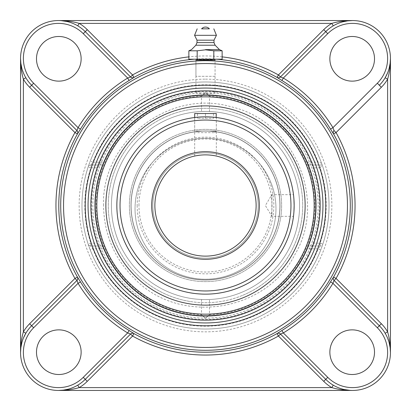 <?xml version="1.0" encoding="UTF-8"?>
<svg xmlns="http://www.w3.org/2000/svg" width="411" height="411" viewBox="0 0 411 411"><rect width="100%" height="100%" fill="white"/><g stroke="black" fill="none" stroke-linecap="round" stroke-linejoin="round"><path stroke-width="0.31" stroke-dasharray="2.06 1.54" d="M195.934 92.254C195.292 94.032 215.708 94.032 215.066 92.254C215.708 90.502 195.292 90.502 195.934 92.254L195.934 60.073C195.338 59.323 215.662 59.323 215.066 60.073L215.066 92.254M325.743 31.652A37.904 37.904 0 0 1 333.254 25.826L337.909 23.489L342.728 21.845M25.826 333.254A37.904 37.904 0 0 1 31.652 325.743M21.845 342.728L23.489 337.909M31.652 85.257A37.904 37.904 0 0 1 25.826 77.746L24.578 75.46M24.573 75.449L21.845 68.272M349.884 390.358L58.454 390.45A37.904 37.904 0 0 1 20.55 352.546L20.55 58.454A37.904 37.904 0 0 1 58.454 20.55L61.116 20.642M66.983 21.521L68.01 21.773M68.509 21.906L71.473 22.857M71.514 22.872L74.607 24.162M74.622 24.172L77.746 25.826A37.904 37.904 0 0 1 85.257 31.652M85.257 379.348A37.904 37.904 0 0 1 77.746 385.174L73.091 387.511L68.272 389.155M385.174 77.746A37.904 37.904 0 0 1 379.348 85.257M389.155 68.272L387.511 73.091M379.348 325.743A37.904 37.904 0 0 1 385.174 333.254L386.422 335.54M386.427 335.551L389.155 342.728M344.017 389.479L342.99 389.227M342.491 389.094L339.527 388.143M339.486 388.128L336.393 386.838M336.378 386.828L333.254 385.174A37.904 37.904 0 0 1 325.743 379.348M352.546 390.45A37.904 37.904 0 0 0 390.45 352.546L390.45 58.454A37.904 37.904 0 0 0 352.546 20.55L58.454 20.55M205.5 81.984A123.516 123.516 0 0 0 81.984 205.5A123.516 123.516 0 0 0 205.5 329.016A123.516 123.516 0 0 0 329.016 205.5A123.516 123.516 0 0 0 205.5 81.984M320.154 167.837L313.932 167.837A114.787 114.787 0 0 1 313.932 243.163L312.828 245.999L320.154 245.999L318.135 248.835L320.78 249.852A123.516 123.516 0 0 1 90.22 249.852L92.865 248.835L90.846 245.999L102.082 245.999L104.086 248.835A110.282 110.282 0 0 0 306.914 248.835L308.918 245.999L320.154 245.999L320.154 243.163A120.685 120.685 0 0 0 320.154 167.837L322.188 165.001A123.516 123.516 0 0 1 322.851 244.047A2.836 2.836 0 0 1 320.154 245.999A2.836 2.836 0 0 0 322.851 244.047L320.78 249.852A123.516 123.516 0 0 1 90.22 249.852L88.149 244.047A123.516 123.516 0 0 1 88.149 166.953L90.22 161.148A123.516 123.516 0 0 1 321.525 163.141L322.188 165.001L308.918 165.001L306.914 162.165A110.282 110.282 0 0 0 104.086 162.165L102.082 165.001L90.846 165.001L92.865 162.165L90.22 161.148A123.516 123.516 0 0 1 321.525 163.141L318.135 162.165L318.135 165.001M36.492 58.814A22.322 22.322 0 0 0 69.978 78.147A22.322 22.322 0 0 0 69.978 39.487A22.322 22.322 0 0 0 36.492 58.814M58.814 374.508A22.322 22.322 0 0 0 78.147 341.022A22.322 22.322 0 0 0 39.487 341.022A22.322 22.322 0 0 0 58.814 374.508M374.508 352.186A22.322 22.322 0 0 0 341.022 332.853A22.322 22.322 0 0 0 341.022 371.513A22.322 22.322 0 0 0 374.508 352.186M352.186 36.492A22.322 22.322 0 0 0 332.853 69.978A22.322 22.322 0 0 0 371.513 69.978A22.322 22.322 0 0 0 352.186 36.492M90.846 245.999A2.836 2.836 0 0 1 88.149 244.047A123.516 123.516 0 0 1 88.149 166.953A2.836 2.836 0 0 1 90.846 165.001A2.836 2.836 0 0 0 88.149 166.953L90.846 167.837A120.685 120.685 0 0 0 90.846 243.163L90.846 245.999A2.836 2.836 0 0 1 88.149 244.047L90.846 243.163L97.068 243.163L98.172 245.999L90.846 245.999M90.846 165.001L98.172 165.001L97.068 167.837L90.846 167.837L90.846 165.001M313.932 167.837L312.828 165.001L322.188 165.001A123.516 123.516 0 0 1 322.851 244.047L320.154 243.163L313.932 243.163M98.172 165.001L102.082 165.001M97.068 243.163A114.787 114.787 0 0 1 97.068 167.837M102.082 245.999L98.172 245.999M312.828 245.999L308.918 245.999M308.918 165.001L312.828 165.001M215.066 76.312L195.934 76.312L215.066 76.312L215.066 59.21L195.934 59.21L215.066 59.21M222.14 50.81L213.818 50.81L205.5 49.818L197.182 50.81L188.86 50.81M188.86 59.21L222.14 59.21M213.818 59.21L213.818 50.81M197.182 59.21L197.182 50.81M195.877 45.22L215.123 45.22M196.997 42.605L214.003 42.605M196.997 40.175L214.003 40.175M194.567 35.315L216.433 35.315M205.5 28.837L209.394 28.837M193.514 279.043A74.514 74.514 0 0 1 131.957 193.514A74.514 74.514 0 0 1 217.486 131.957A74.514 74.514 0 0 1 279.043 217.486A74.514 74.514 0 0 1 193.514 279.043A74.514 74.514 0 0 1 131.957 193.514A74.514 74.514 0 0 1 217.486 131.957A74.514 74.514 0 0 1 279.043 217.486A74.514 74.514 0 0 1 193.514 279.043M217.748 130.354A76.138 76.138 0 0 1 280.646 217.748A76.138 76.138 0 0 1 193.252 280.646A76.138 76.138 0 0 1 130.354 193.252A76.138 76.138 0 0 1 217.748 130.354A76.138 76.138 0 0 1 280.646 217.748A76.138 76.138 0 0 1 193.252 280.646A76.138 76.138 0 0 1 130.354 193.252A76.138 76.138 0 0 1 217.748 130.354M189.861 301.448A97.212 97.212 0 0 1 109.552 189.861A97.212 97.212 0 0 1 221.139 109.552A97.212 97.212 0 0 1 301.448 221.139A97.212 97.212 0 0 1 189.861 301.448M189.476 303.827A99.626 99.626 0 0 1 107.173 189.476A99.626 99.626 0 0 1 221.524 107.173A99.626 99.626 0 0 1 303.827 221.524A99.626 99.626 0 0 1 189.476 303.827A99.626 99.626 0 0 1 107.173 189.476A99.626 99.626 0 0 1 221.524 107.173A99.626 99.626 0 0 1 303.827 221.524A99.626 99.626 0 0 1 189.476 303.827M234.044 274.332A74.514 74.514 0 0 0 274.332 176.956A74.514 74.514 0 0 0 176.956 136.668A74.514 74.514 0 0 0 136.668 234.044A74.514 74.514 0 0 0 234.044 274.332A74.514 74.514 0 0 0 274.332 176.956A74.514 74.514 0 0 0 176.956 136.668A74.514 74.514 0 0 0 136.668 234.044A74.514 74.514 0 0 0 234.044 274.332M176.334 135.173A76.138 76.138 0 0 0 135.173 234.666A76.138 76.138 0 0 0 234.666 275.827A76.138 76.138 0 0 0 275.827 176.334A76.138 76.138 0 0 0 176.334 135.173A76.138 76.138 0 0 0 135.173 234.666A76.138 76.138 0 0 0 234.666 275.827A76.138 76.138 0 0 0 275.827 176.334A76.138 76.138 0 0 0 176.334 135.173M242.737 295.298A97.212 97.212 0 0 0 295.298 168.263A97.212 97.212 0 0 0 168.263 115.702A97.212 97.212 0 0 0 115.702 242.737A97.212 97.212 0 0 0 242.737 295.298M243.661 297.528A99.626 99.626 0 0 0 297.528 167.339A99.626 99.626 0 0 0 167.339 113.472A99.626 99.626 0 0 0 113.472 243.661A99.626 99.626 0 0 0 243.661 297.528M293.942 199.453L293.49 194.686L271.877 194.686L271.877 216.314L271.877 194.686L265.378 205.5L271.877 216.314L293.49 216.314M293.511 216.109L293.695 214.47M294.148 205.5A88.648 88.648 0 0 1 205.5 294.148A88.648 88.648 0 0 1 116.852 205.5A88.648 88.648 0 0 1 205.5 116.852A88.648 88.648 0 0 1 294.148 205.5L294.127 203.419M293.695 196.53L293.819 197.855M293.819 197.866L293.942 199.448M256.12 205.5A50.62 50.62 0 0 1 180.188 249.338A50.62 50.62 0 0 1 180.188 161.662A50.62 50.62 0 0 1 256.12 205.5M215.785 155.933L216.109 156M196.54 155.677L194.686 156.046L196.54 155.677M216.109 117.489L211.552 117.058M205.5 116.852L194.686 117.51C194.018 116.791 216.982 116.791 216.314 117.51L216.314 156.046M135.034 208.742A70.466 70.466 0 0 0 205.5 279.208A70.466 70.466 0 0 0 275.966 208.742A70.466 70.466 0 0 0 205.5 138.276A70.466 70.466 0 0 0 135.034 208.742A70.466 70.466 0 0 1 205.5 138.276A70.466 70.466 0 0 1 275.966 208.742A70.466 70.466 0 0 1 205.5 279.208A70.466 70.466 0 0 1 135.034 208.742A70.466 70.466 0 0 0 205.5 279.208A70.466 70.466 0 0 0 275.966 208.742A70.466 70.466 0 0 0 205.5 138.276A70.466 70.466 0 0 0 135.034 208.742A70.466 70.466 0 0 1 205.5 138.276A70.466 70.466 0 0 1 275.966 208.742A70.466 70.466 0 0 1 205.5 279.208A70.466 70.466 0 0 1 135.034 208.742M131.083 205.5A74.417 74.417 0 0 0 205.5 279.917A74.417 74.417 0 0 0 279.917 205.5A74.417 74.417 0 0 0 205.5 131.083A74.417 74.417 0 0 0 131.083 205.5A74.417 74.417 0 0 1 205.5 131.083A74.417 74.417 0 0 1 279.917 205.5A74.417 74.417 0 0 1 205.5 279.917A74.417 74.417 0 0 1 131.083 205.5A74.417 74.417 0 0 1 205.5 131.083A74.417 74.417 0 0 1 279.917 205.5A74.417 74.417 0 0 1 205.5 279.917A74.417 74.417 0 0 1 141.055 168.294A74.417 74.417 0 0 1 269.945 168.294A74.417 74.417 0 0 1 205.5 279.917A74.417 74.417 0 0 1 131.083 205.5A74.417 74.417 0 0 1 205.5 131.083A74.417 74.417 0 0 1 279.917 205.5A74.417 74.417 0 0 1 205.5 279.917A74.417 74.417 0 0 1 131.083 205.5M138.969 205.5A66.531 66.531 0 0 1 238.765 147.883A66.531 66.531 0 0 1 238.765 263.117A66.531 66.531 0 0 1 138.969 205.5M154.88 205.5A50.62 50.62 0 0 1 205.5 154.88A50.62 50.62 0 0 0 154.88 205.5A50.62 50.62 0 0 0 205.5 256.12A50.62 50.62 0 0 1 154.88 205.5A50.62 50.62 0 0 0 205.5 256.12A50.62 50.62 0 0 0 256.12 205.5A50.62 50.62 0 0 0 205.5 154.88A50.62 50.62 0 0 0 154.88 205.5M205.5 318.284L201.503 314.728C202.474 315.91 203.81 317.045 205.5 318.145L209.497 314.728L205.5 318.284M205.5 299.578L209.497 299.496L205.5 299.578A94.078 94.078 0 0 0 299.578 205.5A94.078 94.078 0 0 0 205.5 111.422L201.503 111.504L205.5 111.422A94.078 94.078 0 0 0 111.422 205.5A94.078 94.078 0 0 0 205.5 299.578A94.078 94.078 0 0 0 299.578 205.5A94.078 94.078 0 0 0 205.5 111.422A94.078 94.078 0 0 0 111.422 205.5A94.078 94.078 0 0 0 205.5 299.578A94.078 94.078 0 0 0 299.578 205.5A94.078 94.078 0 0 0 205.5 111.422A94.078 94.078 0 0 0 111.422 205.5A94.078 94.078 0 0 0 205.5 299.578A94.078 94.078 0 0 1 111.422 205.5A94.078 94.078 0 0 1 205.5 111.422A94.078 94.078 0 0 1 299.578 205.5A94.078 94.078 0 0 1 205.5 299.578M205.5 92.855L201.503 96.272L205.5 92.716L209.497 96.272C208.526 95.09 207.19 93.955 205.5 92.855A112.645 112.645 0 0 0 92.855 205.5A112.645 112.645 0 0 0 205.5 318.145A112.645 112.645 0 0 0 318.145 205.5A112.645 112.645 0 0 0 205.5 92.855M201.503 299.496L201.503 314.728A109.305 109.305 0 0 1 96.195 205.5A109.305 109.305 0 0 1 201.503 96.272L201.503 111.504M205.5 94.782A110.718 110.718 0 0 0 109.614 260.857A110.718 110.718 0 0 0 301.386 260.857A110.718 110.718 0 0 0 205.5 94.782A110.718 110.718 0 0 1 316.218 205.5A110.718 110.718 0 0 1 205.5 316.218A110.718 110.718 0 0 1 94.782 205.5A110.718 110.718 0 0 1 205.5 94.782M205.5 319.424A113.924 113.924 0 0 0 319.424 205.5A113.924 113.924 0 0 0 205.5 91.576A113.924 113.924 0 0 0 91.576 205.5A113.924 113.924 0 0 0 205.5 319.424M205.5 96.842A108.658 108.658 0 0 0 111.396 259.829A108.658 108.658 0 0 0 299.604 259.829A108.658 108.658 0 0 0 205.5 96.842M209.497 111.504L209.497 96.272A109.305 109.305 0 0 1 314.805 205.5A109.305 109.305 0 0 1 209.497 314.728L209.497 299.496M196.134 131.063L216.314 131.063L196.134 131.063M197.516 132.661L214.717 132.661L197.516 132.661M194.686 113.523L216.314 113.523M213.473 113.523L213.473 118.306L197.527 118.306L213.473 118.306L213.473 113.523L205.5 113.523L213.473 113.523M205.5 113.523L205.5 118.306L205.5 113.523L197.527 113.523L205.5 113.523M197.527 113.523L197.527 118.306L197.527 113.523M194.346 59.21A146.712 146.712 0 0 1 216.654 59.21M222.14 56.882A149.547 149.547 0 0 0 188.86 56.882M205.5 79.148A126.352 126.352 0 0 1 314.924 268.676A126.352 126.352 0 0 1 96.076 268.676A126.352 126.352 0 0 1 205.5 79.148M306.914 162.165L318.135 162.165A120.685 120.685 0 0 0 92.865 162.165L104.086 162.165M104.086 248.835L92.865 248.835A120.685 120.685 0 0 0 318.135 248.835L306.914 248.835M120.038 205.5A85.462 85.462 0 0 0 248.229 279.511A85.462 85.462 0 0 0 248.229 131.489A85.462 85.462 0 0 0 120.038 205.5M152.851 205.5A52.649 52.649 0 0 0 205.5 258.149A52.649 52.649 0 0 0 258.149 205.5A52.649 52.649 0 0 0 205.5 152.851A52.649 52.649 0 0 0 152.851 205.5A52.649 52.649 0 0 1 205.5 152.851A52.649 52.649 0 0 1 258.149 205.5A52.649 52.649 0 0 1 205.5 258.149A52.649 52.649 0 0 1 152.851 205.5M205.5 256.12A50.62 50.62 0 0 0 256.12 205.5A50.62 50.62 0 0 0 205.5 154.88M137.161 205.5A68.339 68.339 0 0 0 205.5 273.839A68.339 68.339 0 0 0 273.839 205.5A68.339 68.339 0 0 0 205.5 137.161A68.339 68.339 0 0 0 137.161 205.5M90.703 205.5A114.797 114.797 0 0 0 262.896 304.916A114.797 114.797 0 0 0 262.896 106.084A114.797 114.797 0 0 0 90.703 205.5A114.797 114.797 0 0 0 205.5 320.297A114.797 114.797 0 0 0 320.297 205.5A114.797 114.797 0 0 0 205.5 90.703A114.797 114.797 0 0 0 90.703 205.5M195.934 76.312L195.934 59.21M194.686 156.046L194.686 117.51L194.686 131.063L196.283 132.661M103.536 205.5C101.245 141.353 169.296 88.565 230.859 106.737C293.557 120.469 327.762 199.515 294.851 254.62C265.958 311.939 180.891 325.409 135.702 279.829C114.736 259.485 104.014 234.707 103.536 205.5M214.717 132.661L216.314 131.063L216.314 117.51"/><path stroke-width="0.62" d="M215.066 60.073L195.934 60.073M342.728 21.845L347.614 20.874M347.629 20.869L352.546 20.55C345.394 20.529 338.484 21.475 331.811 23.386L333.254 25.826M77.746 25.826L79.189 23.386L331.811 23.386A40.74 40.74 0 0 0 323.734 29.649L278.437 74.946L277.04 77.438A2.836 2.831 -135 0 0 280.425 76.97L325.743 31.652L280.425 76.97L283.343 78.059L281.869 80.474A146.501 146.501 0 0 1 330.526 129.131L333.562 133.96L336.054 132.563L381.351 87.266A40.74 40.74 0 0 0 387.614 79.189L385.174 77.746L387.511 73.091M352.546 20.55L58.454 20.55C65.606 20.529 72.516 21.475 79.189 23.386A40.74 40.74 0 0 1 87.266 29.649L132.563 74.946L133.945 77.422A146.712 146.712 0 0 1 194.346 59.21M21.845 68.272L20.869 63.376L20.55 58.454C20.529 65.606 21.475 72.516 23.386 79.189L23.386 331.811C21.475 338.484 20.529 345.394 20.55 352.546A37.904 37.904 0 0 1 31.652 325.743L76.949 280.441L31.652 325.743L29.649 323.734A40.74 40.74 0 0 0 23.386 331.811L25.826 333.254L23.489 337.909M87.266 29.649L85.257 31.652L130.559 76.949L85.257 31.652A37.904 37.904 0 0 0 20.55 58.454L20.55 352.546L20.869 347.629L21.845 342.728M76.883 280.508L76.97 280.425A2.836 2.831 45 0 0 77.438 277.04L74.946 278.437L29.649 323.734M29.649 87.266L74.946 132.563L77.438 133.96A2.836 2.831 135 0 0 76.97 130.575L31.652 85.257L29.649 87.266A40.74 40.74 0 0 1 23.386 79.189L25.826 77.746M61.116 20.642L66.983 21.521M68.01 21.773L68.509 21.906M130.493 76.883L130.575 76.97A2.836 2.831 135 0 0 133.96 77.438L133.945 77.422A2.836 2.831 135 0 1 130.559 76.949L132.563 74.946A149.547 149.547 0 0 1 188.86 56.882M68.272 389.155L63.386 390.126M63.371 390.131L58.454 390.45C65.606 390.471 72.516 389.525 79.189 387.614L77.746 385.174M333.254 385.174L331.811 387.614L79.189 387.614A40.74 40.74 0 0 0 87.266 381.351L132.563 336.054L133.96 333.562A2.836 2.831 45 0 0 130.575 334.03L85.257 379.348L130.575 334.03L127.657 332.941L129.131 330.526A146.501 146.501 0 0 1 80.474 281.869L77.438 277.04M58.454 390.45L352.546 390.45C345.394 390.471 338.484 389.525 331.811 387.614A40.74 40.74 0 0 1 323.734 381.351L278.437 336.054L277.055 333.578A146.712 146.712 0 0 1 133.945 333.578A2.836 2.831 45 0 0 130.559 334.051L130.493 334.117M389.155 342.728L390.131 347.624L390.45 352.546C390.471 345.394 389.525 338.484 387.614 331.811L387.614 79.189C389.525 72.516 390.471 65.606 390.45 58.454L390.131 63.371L389.155 68.272M334.117 130.493L334.051 130.559A2.836 2.831 -135 0 0 333.562 133.96M381.351 323.734L336.054 278.437L333.562 277.04A2.836 2.831 -45 0 0 334.03 280.425L379.348 325.743L381.351 323.734A40.74 40.74 0 0 1 387.614 331.811L385.174 333.254M390.45 352.546L390.45 58.454M349.884 390.358L344.017 389.479M342.99 389.227L342.491 389.094M323.734 381.351L325.743 379.348L280.441 334.051L325.743 379.348A37.904 37.904 0 0 0 379.348 379.348A37.904 37.904 0 0 0 379.348 325.743L334.03 280.425L332.941 283.343L330.526 281.869A146.501 146.501 0 0 1 281.869 330.526L277.055 333.578A2.836 2.831 -45 0 1 280.441 334.051A2.836 2.831 -45 0 0 277.04 333.562M280.508 334.117L278.437 336.054A149.547 149.547 0 0 1 132.563 336.054L130.559 334.051M205.5 95.218A110.282 110.282 0 0 0 95.218 205.5A110.282 110.282 0 0 0 205.5 315.782A110.282 110.282 0 0 0 315.782 205.5A110.282 110.282 0 0 0 205.5 95.218M205.5 322.943A117.443 117.443 0 0 0 322.943 205.5A117.443 117.443 0 0 0 205.5 88.057A117.443 117.443 0 0 0 88.057 205.5A117.443 117.443 0 0 0 205.5 322.943A117.443 117.443 0 0 1 88.057 205.5A117.443 117.443 0 0 1 205.5 88.057A117.443 117.443 0 0 1 322.943 205.5A117.443 117.443 0 0 1 205.5 322.943A117.443 117.443 0 0 1 88.057 205.5A117.443 117.443 0 0 1 205.5 88.057A117.443 117.443 0 0 1 322.943 205.5A117.443 117.443 0 0 1 205.5 322.943M333.562 277.04L330.526 281.869M277.04 77.438L281.869 80.474M77.438 133.96L80.474 129.131A146.501 146.501 0 0 1 129.131 80.474L133.96 77.438M133.96 333.562L129.131 330.526M80.474 281.869L78.059 283.343L76.97 280.425L74.946 278.437A149.547 149.547 0 0 1 74.946 132.563L76.949 130.559L78.059 127.657L80.474 129.131M281.869 330.526L283.343 332.941L280.425 334.03M129.131 80.474L127.657 78.059A149.337 149.337 0 0 0 78.059 127.657L33.656 83.253L31.652 85.257A37.904 37.904 0 0 1 20.55 58.454A37.904 37.904 0 0 0 31.652 85.257L76.883 130.493M85.257 31.652L83.253 33.656L127.657 78.059L130.575 76.97M330.526 129.131L332.941 127.657L334.03 130.575L336.054 132.563A149.547 149.547 0 0 1 336.054 278.437L334.117 280.508M222.14 56.882A149.547 149.547 0 0 1 278.437 74.946L280.508 76.883M381.351 87.266L379.348 85.257A37.904 37.904 0 0 0 379.348 31.652A37.904 37.904 0 0 0 325.743 31.652L323.734 29.649M20.55 352.546A37.904 37.904 0 0 0 85.257 379.348L87.266 381.351M352.186 81.137A22.322 22.322 0 0 1 329.863 58.814A22.322 22.322 0 0 1 352.186 36.492A22.322 22.322 0 0 1 374.508 58.814A22.322 22.322 0 0 1 352.186 81.137M81.137 58.814A22.322 22.322 0 0 1 58.814 81.137A22.322 22.322 0 0 1 36.492 58.814A22.322 22.322 0 0 1 58.814 36.492A22.322 22.322 0 0 1 81.137 58.814M329.863 352.186A22.322 22.322 0 0 1 352.186 329.863A22.322 22.322 0 0 1 374.508 352.186A22.322 22.322 0 0 1 352.186 374.508A22.322 22.322 0 0 1 329.863 352.186M58.814 329.863A22.322 22.322 0 0 1 81.137 352.186A22.322 22.322 0 0 1 58.814 374.508A22.322 22.322 0 0 1 36.492 352.186A22.322 22.322 0 0 1 58.814 329.863M213.818 50.81L222.14 50.81L222.14 59.21L213.818 59.21L213.818 50.81L205.5 49.818L197.182 50.81L197.182 59.21L188.86 59.21L188.86 50.81L197.182 50.81M213.818 59.21L197.182 59.21M205.5 49.628L219.474 49.628L205.5 49.628M201.606 28.837L209.394 28.837L201.606 28.837A5.158 5.158 0 0 1 209.394 28.837L205.5 28.837M195.877 45.22L196.997 42.605L214.003 42.605L215.123 45.22L195.877 45.22L191.526 49.628L188.86 50.81M214.003 42.605L214.003 40.175L196.997 40.175L194.567 35.315L216.433 35.315L213.818 28.837M167.339 113.472A99.626 99.626 0 0 0 113.472 243.661A99.626 99.626 0 0 0 243.661 297.528A99.626 99.626 0 0 0 297.528 167.339A99.626 99.626 0 0 0 167.339 113.472M293.695 214.47L293.511 216.109M293.942 211.552L294.148 205.5L293.942 211.552M294.127 203.419L293.942 199.453M293.695 196.53L293.49 194.686M293.942 199.448L294.148 205.5A88.648 88.648 0 0 0 205.5 116.852A88.648 88.648 0 0 0 116.852 205.5A88.648 88.648 0 0 0 205.5 294.148A88.648 88.648 0 0 0 294.148 205.5A88.648 88.648 0 0 0 205.5 116.852A88.648 88.648 0 0 0 116.852 205.5A88.648 88.648 0 0 0 205.5 294.148A88.648 88.648 0 0 0 294.148 205.5M256.12 205.5A50.62 50.62 0 0 1 180.188 249.338A50.62 50.62 0 0 1 180.188 161.662A50.62 50.62 0 0 1 256.12 205.5M209.651 155.05L211.526 155.24L209.651 155.05M211.552 155.24L214.46 155.677L211.552 155.24M216.109 156L215.785 155.933M199.448 155.24L196.54 155.677L199.448 155.24M194.686 117.51L194.686 113.523L216.314 113.523L216.109 117.489M211.552 117.058L205.5 116.852M205.5 154.88A50.62 50.62 0 0 1 256.12 205.5A50.62 50.62 0 0 1 205.5 256.12M205.5 96.842A108.658 108.658 0 0 1 299.604 259.829A108.658 108.658 0 0 1 111.396 259.829A108.658 108.658 0 0 1 205.5 96.842M216.654 59.21A146.712 146.712 0 0 1 277.055 77.422A2.836 2.831 -135 0 0 280.441 76.949M76.949 280.441A2.836 2.831 45 0 0 77.422 277.055A146.712 146.712 0 0 1 77.422 133.945A2.836 2.831 135 0 0 76.949 130.559M334.051 130.559A2.836 2.831 -135 0 0 333.578 133.945A146.712 146.712 0 0 1 333.578 277.055A2.836 2.831 -45 0 0 334.051 280.441M327.747 377.344L325.743 379.348A37.904 37.904 0 0 0 379.348 379.348A37.904 37.904 0 0 0 379.348 325.743L377.344 327.747A35.069 35.069 0 0 1 377.344 377.344A35.069 35.069 0 0 1 327.747 377.344L283.343 332.941A149.337 149.337 0 0 0 332.941 283.343L377.344 327.747M205.5 90.893A114.607 114.607 0 0 1 304.751 262.804A114.607 114.607 0 0 1 106.249 262.804A114.607 114.607 0 0 1 205.5 90.893M205.5 85.221A120.279 120.279 0 0 0 101.337 265.64A120.279 120.279 0 0 0 309.663 265.64A120.279 120.279 0 0 0 205.5 85.221M205.5 63.546A141.954 141.954 0 0 1 328.435 276.48A141.954 141.954 0 0 1 82.565 276.48A141.954 141.954 0 0 1 205.5 63.546M205.5 60.71A144.79 144.79 0 0 0 60.71 205.5A144.79 144.79 0 0 0 205.5 350.29A144.79 144.79 0 0 0 350.29 205.5A144.79 144.79 0 0 0 205.5 60.71M379.348 85.257L377.344 83.253L332.941 127.657A149.337 149.337 0 0 0 283.343 78.059L327.747 33.656L325.743 31.652M327.747 33.656A35.069 35.069 0 0 1 377.344 33.656A35.069 35.069 0 0 1 377.344 83.253M33.656 83.253A35.069 35.069 0 0 1 33.656 33.656A35.069 35.069 0 0 1 83.253 33.656M31.652 325.743L33.656 327.747L78.059 283.343A149.337 149.337 0 0 0 127.657 332.941L83.253 377.344L85.257 379.348M83.253 377.344A35.069 35.069 0 0 1 33.656 377.344A35.069 35.069 0 0 1 33.656 327.747M259.31 205.5A53.81 53.81 0 0 0 178.595 158.898A53.81 53.81 0 0 0 178.595 252.102A53.81 53.81 0 0 0 259.31 205.5M290.962 205.5A85.462 85.462 0 0 1 205.5 290.962A85.462 85.462 0 0 1 120.038 205.5A85.462 85.462 0 0 1 205.5 120.038A85.462 85.462 0 0 1 290.962 205.5M215.123 45.22L219.474 49.628L222.14 50.81M196.997 42.605L196.997 40.175M197.182 28.837L194.567 35.315M214.003 40.175L216.433 35.315"/></g></svg>
